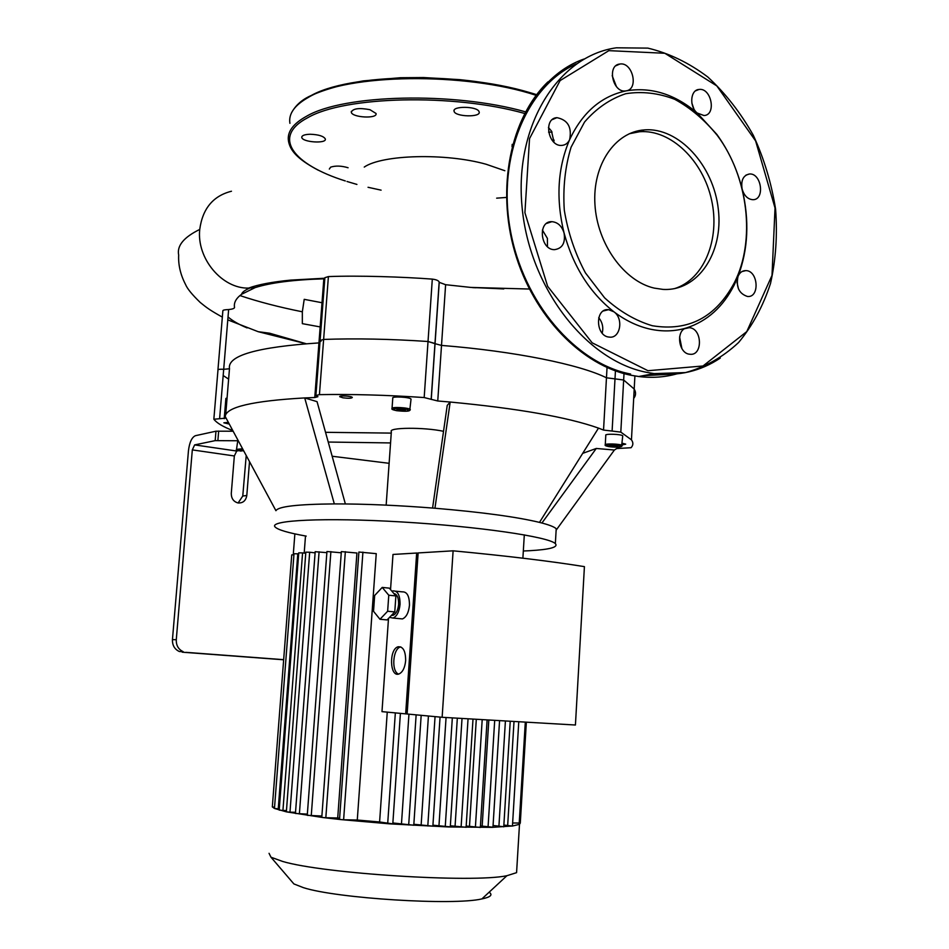 <?xml version="1.0" encoding="UTF-8"?>
<svg xmlns="http://www.w3.org/2000/svg" width="949" height="949" viewBox="0 0 949 949"><rect width="100%" height="100%" fill="white"/><g stroke="black" fill="none" stroke-linecap="round" stroke-linejoin="round"><path stroke-width="1.42" d="M435.01 343.479L428.023 341.498C390.644 338.995 355.851 338.307 323.621 339.422L320.098 340.489L323.621 339.422C355.851 338.307 390.644 338.995 428.023 341.498L435.045 343.692L431.214 399.209M439.185 282.316L439.162 281.983C438.497 280.56 436.22 279.599 432.305 279.113L424.179 397.548L437.75 400.988L441.51 345.412L435.045 343.692L441.51 345.412C514.702 351.225 579.981 364.57 606.458 377.797C579.981 364.57 514.702 351.225 441.51 345.412L445.615 284.7L439.185 282.316L435.022 343.384M615.438 370.917L614.999 378.865L606.458 377.797L623.659 380.003L614.999 378.865L612.105 431.06L620.812 432.115L623.659 380.003L634.193 389.043L623.659 380.003L624.015 373.609M633.707 398.414C635.984 395.484 636.15 392.352 634.193 389.043C636.15 392.352 635.984 395.484 633.707 398.414L633.695 398.438M217.95 369.813L222.873 310.703C223.015 310.05 224.937 309.671 228.638 309.564L223.691 369.303C219.99 369.09 218.08 369.315 217.938 369.98C218.08 369.315 219.99 369.09 223.691 369.303L229.48 368.77M231.461 191.235C213.134 195.885 202.564 208.614 199.741 229.433C196.502 258.519 222.102 288.781 248.543 288.105L255.139 287.606C270.738 282.672 293.632 279.741 323.834 278.816L318.947 342.909C256.977 347.026 227.167 355.602 229.492 368.627C227.167 355.602 256.977 347.026 318.947 342.909L319.92 342.838L318.947 342.909L314.771 397.536L317.903 396.694L315.898 395.508L319.433 394.642L328.401 276.586L324.878 277.689L320.121 340.216M620.812 432.115L631.453 439.838C633.446 442.649 633.303 445.271 631.049 447.714L616.696 448.557L614.394 450.028L596.28 448.462L582.71 453.349M607.04 367.548L603.54 430.075L612.105 431.06M233.134 431.214L215.969 431.202L195.411 435.698C191.828 437.299 189.503 442.293 188.46 450.68L172.445 639.626C172.291 645.32 174.592 649.282 179.349 651.524L183.204 651.69C178.424 649.436 176.111 645.45 176.277 639.733L172.445 639.626M424.179 397.548C386.658 395.033 351.735 394.06 319.433 394.642M314.771 397.536L304.712 397.928L317.049 401.652L345.365 503.943M556.031 531.926L556.221 528.747C554.204 526.778 548.629 524.667 539.495 522.389C516.588 516.897 481.736 512.175 434.95 508.237C397.963 505.295 364.428 503.86 334.321 503.907L304.712 397.928C252.671 400.869 226.159 407.062 225.198 416.469L225.411 418.189L213.881 419.244C216.74 423.005 223.027 426.765 232.766 430.526M325.531 432.317L391.249 433.1M443.527 431.309C424.096 427.062 387.631 427.406 391.356 431.7L386.16 505.129M603.54 430.075L598.499 428.106C567.609 417.169 518.178 408.473 450.182 402.032L437.75 400.988M432.578 508.035L447.228 405.389L450.182 402.032L434.95 508.237M605.272 444.678L605.794 435.33C604.122 433.563 621.892 434.12 622.746 435.864L622.722 436.196M622.342 443.278L625.711 444.144L622.247 444.867M229.278 424.049L223.869 422.815L228.353 422.341M392.044 408.295L392.767 398.177C391.142 396.065 410.312 397.062 411.036 399.126L411.012 399.47M342.933 397.797L339.754 396.718C338.722 395.282 351.901 396.065 352.328 397.465C351.593 398.39 348.461 398.497 342.933 397.797M617.241 446.528L609.46 445.959L614.383 445.283L617.941 445.888L617.241 446.528L617.289 445.781M613.018 446.564L613.09 445.295M236.538 449.209L237.867 440.004M243.786 450.989L240.844 450.561L240.56 449.98L243.229 449.956M396.824 409.909L396.931 409.114L401.249 409.019L405.425 409.731L405.294 410.526L401 410.62L396.824 409.909M328.224 442.044L390.561 442.934M249.516 461.641L246.799 495.485C245.85 500.764 242.92 503.255 237.997 502.946C233.537 501.665 231.307 498.51 231.283 493.456L234.344 455.959L236.716 451.036L194.64 444.903L215.186 440.633L237.226 440.751M236.716 451.036L238.662 450.668M332.162 456.244L389.114 463.314M227.084 397.928L225.886 398.45L224.213 418.687M401 410.62L401.107 409.019M405.294 410.526L405.353 409.719M238.128 502.97L242.766 496.042L246.218 455.52M194.64 444.903L192.315 449.897L176.277 639.733M186.111 652.354L283.656 659.674M293.253 554.821L294.866 533.884M304.19 553.101L305.495 535.983M556.126 530.194L614.394 450.028M541.926 523.006L596.28 448.462M334.321 503.907C297.606 504.227 278.14 506.493 275.934 510.704L225.198 416.469M539.495 522.389L598.499 428.106M283.656 659.78L182.244 652.188M523.326 551.001L529.423 550.717C549.898 549.542 558.534 547.182 555.343 543.635C548.961 536.814 478.284 526.41 401.344 521.926C324.344 517.371 268.472 520.218 275.08 526.944C277.772 529.815 288.152 532.875 306.207 536.114M738.014 276.432C739.686 272.565 742.284 270.619 745.795 270.607C758.251 270.501 760.054 297.808 747.504 296.479C739.034 293.704 735.878 287.025 738.014 276.432L734.289 284.842C723.162 306.871 707.171 321.26 686.341 327.974L689.223 327.69C702.426 328.235 703.019 356.29 689.781 354.226C678.559 353.704 675.51 330.489 686.341 327.974C674.775 331.438 662.722 331.818 650.184 329.137C637.633 326.361 625.545 320.584 613.944 311.818C623.92 318.674 620.243 338.864 609.282 337.097C595.426 336.361 594.726 307.879 608.594 309.671L613.944 311.818C589.993 293.039 573.374 266.764 564.074 233.015C565.557 242.968 562.366 248.508 554.501 249.658C540.23 249.978 537.478 220.939 551.855 221.675C557.763 222.208 561.832 225.992 564.074 233.015C555.77 198.97 557.621 167.843 569.637 139.645C567.988 143.133 565.438 145.043 561.998 145.387C548.178 147.059 542.911 118.281 556.933 117.664C567.822 119.882 572.057 127.213 569.637 139.645C582.496 112.35 601.369 96.074 626.257 90.843L625.652 90.938C612.746 93.097 606.648 65.137 619.804 64.046C632.544 61.649 639.104 89.04 626.257 90.843C651.204 86.739 674.858 94.141 697.218 113.026C689.045 106.585 690.35 89.799 699.033 89.455C711.418 87.522 716.661 115.078 704.004 115.541L697.218 113.026L716.839 134.402C728.607 150.618 737.041 168.839 742.13 189.088C740.789 180.334 743.233 175.304 749.473 173.987C761.632 172.955 765.179 200.085 752.83 199.693C747.741 199.266 744.17 195.731 742.13 189.088C749.568 220.382 748.192 249.504 738.014 276.432M738.5 288.982L737.029 282.446M742.569 190.571L742.035 188.673M693.849 108.791L691.833 102.966M616.447 86.632L612.188 75.659M554.062 142.35L551.488 131.092L548.439 127.486M547.478 246.657L547.407 238.365L542.401 230.061M602.212 333.146C603.576 327.405 602.413 322.257 598.712 317.701M681.916 348.674L679.591 336.954M652.295 325.732C635.439 320.691 619.543 311.402 604.632 297.867L585.45 272.909C574.999 253.383 567.953 232.458 564.287 210.12C562.84 187.783 565.106 166.81 571.084 147.19L584.537 122.053C596.34 108.376 610.088 98.921 625.771 93.702C642.034 91.151 658.357 93.014 674.727 99.313C690.587 107.984 704.799 120.049 717.373 135.517C748.381 176.965 755.772 240.666 734.431 282.553C715.926 317.263 688.559 331.652 652.295 325.732M629.246 133.75L639.614 131.733C670.872 129.23 703.138 160.713 711.572 200.025C720.35 239.278 704.004 279.552 674.466 288.65M654.288 288.116C624.193 281.307 597.206 243.988 594.94 204.45C592.39 164.877 614.999 131.828 644.43 129.894C678.772 127.083 713.553 165.458 718.298 209.1C723.672 252.731 697.859 291.616 662.936 289.398L654.288 288.116M310.181 134.248C304.617 134.438 301.806 135.47 301.77 137.368C302.114 142.291 326.788 143.951 325.329 138.969C323.656 136.146 318.603 134.568 310.181 134.248M348.081 167.748C341.415 165.767 335.602 165.565 330.655 167.143L329.327 169.076M552.057 132.077L548.581 132.136M552.033 140.167L554.18 140.203M478.984 111.472C476.73 106.11 452.068 105.908 454.073 111.247C454.891 116.869 481.167 117.581 479.162 111.923L478.984 111.472M369.944 109.693C359.149 107.664 352.921 108.494 351.284 112.16C351.83 117.629 377.761 119.016 376.041 113.489L369.944 109.693M400.763 646.886L400.431 646.981C392.744 648.748 391.19 671.762 398.627 674.075M405.65 660.682C404.903 667.788 402.684 672.224 398.995 673.968C389.695 677.728 388.793 649.104 398.094 646.779C403.123 646.411 405.638 651.038 405.65 660.682M382.222 587.407L389.304 588.143L395.887 595.925L394.772 611.927L387.073 619.922L379.98 619.27L373.538 611.322L374.653 595.498L382.222 587.407L388.77 595.213L387.643 611.251L379.98 619.27M394.772 611.927L387.643 611.251M395.887 595.925L388.77 595.213M393.823 593.493C397.145 594.216 398.734 597.858 398.616 604.406C397.963 610.326 396.101 613.967 393.028 615.343L391.439 615.391M391.949 591.274L392.886 590.895C397.702 590.646 400.087 595.142 400.051 604.394C399.244 611.785 396.919 616.34 393.076 618.06L389.529 617.372M395.697 591.191L402.234 591.856C407.074 591.618 409.482 596.102 409.458 605.32C408.651 612.686 406.314 617.218 402.459 618.926L399.553 618.653M442.139 717.29L575.426 725.012L584.418 566.636C550.918 561.227 507.146 555.948 453.112 550.823L442.139 717.29L407.121 714.004L418.129 552.935L453.112 550.823M407.121 713.956L405.662 713.862L416.67 553.03L418.106 553.196M388.509 618.428L381.984 711.643L405.662 713.862M416.67 553.03L392.993 554.453L390.537 589.59M512.626 822.985L520.301 823.032L519.494 824.313L512.294 826.069L503.86 825.072M503.765 826.781L493.065 825.488M492.958 827.231L480.443 825.95M488.806 720.161L482.175 825.915M487.098 720.066L480.348 827.433L466.184 826.033M476.291 719.413L469.506 826.045M466.101 827.255L450.348 825.784M462.021 718.535L455.093 825.891M450.277 826.864L432.922 825.203M446.066 717.539L438.984 825.428M432.863 826.176L413.835 824.278M428.426 715.997L421.166 824.657M421.178 715.321L413.776 825.239L392.874 822.961M408.948 714.17L401.486 823.542M339.612 818.192L337.714 817.979L356.931 553.018L341.355 551.606L321.794 817.267L322.885 817.54L286.373 811.846L274.463 808.453L272.316 806.899L272.387 806.033M387.251 712.141L379.6 821.976L357.275 820.031L376.243 553.658L358.888 552.033L339.54 819.284L341.035 819.604L322.885 817.54L325.827 817.741L345.341 551.689M516.754 869.747L516.576 872.653L506.908 875.713C472.697 883.104 323.348 873.661 282.6 861.431L270.987 857.22L269.053 853.317M291.64 881.301L293.882 883.922L303.455 887.671C336.776 898.418 453.432 905.726 481.89 898.917C490.586 897.137 493.006 894.895 489.138 892.19M512.448 825.986L492.365 827.338L448.711 826.97L389.92 823.874L341.035 819.604L343.621 819.77L362.921 552.116M400.407 713.375L392.803 823.874L379.6 821.976M357.275 820.031L343.621 819.77M321.877 816.021L307.262 815.333L326.942 551.511L341.26 552.793M307.346 814.112L295.436 813.483L315.187 551.701L326.859 552.674M309.682 552.235L305.827 552.152L286.373 811.846L289.979 812.166L309.682 552.235L315.104 552.852M302.577 552.911L298.757 552.828L279.208 810.114L282.932 810.458L302.577 552.911L305.744 553.267M297.784 553.825L294.012 553.741L274.463 808.453L278.247 808.833L297.784 553.825L298.674 553.931M293.917 554.857L291.734 554.892L272.327 806.875L274.522 807.219M286.171 810.529L282.932 810.458M279.16 808.856L278.247 808.833M337.714 817.979L325.827 817.741M295.53 812.285L289.979 812.166M305.934 343.716L258.199 331.699L269.563 333.206L306.112 343.704M258.199 331.699L227.784 319.86M228.033 316.954C232.458 320.798 238.816 324.451 247.084 327.915M228.638 309.564C232.339 309.196 234.308 308.508 234.533 307.488C233.656 302.79 236.004 298.389 241.58 294.285C242.042 292.304 244.759 290.24 249.729 288.093M255.139 287.606L241.58 294.285M320.157 326.919L302.34 323.656L302.34 311.794L304.214 299.338L322.008 302.731M321.082 341.189L320.098 340.489L315.922 395.27M432.305 279.113C403.147 276.906 358.864 275.4 328.401 276.586M217.973 370.039L213.857 419.055M228.626 379.137L223.181 375.519M323.834 278.816L324.795 278.792M503.777 288.923L470.87 287.428L445.615 284.7M476.018 287.761L472.602 287.606M364.25 167.071C382.328 154.58 445.71 152.848 486.185 164.272L504.844 170.725M223.691 369.303L219.61 418.687M225.708 414.571L229.492 368.627M622.046 445.983L622.212 445.544C621.37 443.859 603.576 443.29 605.26 444.986C604.667 445.472 605.842 446.006 608.784 446.599C614.608 447.37 618.867 447.335 621.548 446.469L622.746 435.864M608.795 446.588C604.228 444.82 607.514 444.369 618.641 445.247C623.125 447.026 619.851 447.465 608.795 446.588M242.588 448.77L236.526 449.363C235.625 449.802 237.155 450.395 241.129 451.131L241.141 451.131C235.34 449.945 235.957 449.399 242.968 449.47M396.718 410.703C390.442 408.556 393.384 407.963 405.567 408.936C411.759 411.083 408.805 411.676 396.718 410.703M410.098 410.098L410.312 409.588C409.588 407.596 390.395 406.587 392.02 408.628C391.237 409.185 392.803 409.873 396.706 410.703C404.784 411.51 409.138 411.392 409.754 410.359L411.036 399.126M242.766 496.042L246.799 495.485M192.315 449.897L234.344 455.959M215.969 431.202L215.186 440.633M217.89 440.478L218.673 431.036M647.977 370.715L592.164 342.814L547.632 286.313L524.916 212.718L529.542 138.578L560.088 80.594L608.855 50.653L664.846 53.274L716.827 85.908L755.618 140.938L775.025 207.961L772.011 275.388L746.78 331.592L703.019 365.982L647.977 370.715M646.921 372.388C586.601 361.059 529.34 288.093 522.057 206.811C514.239 125.517 558.107 55.777 616.399 47.806L647.835 48.114C668.95 53.168 688.938 62.8 707.8 76.999C725.522 93.405 740.683 112.824 753.292 135.244C764.135 158.839 771.561 183.513 775.594 209.231C777.539 234.984 775.843 259.741 770.505 283.49C763.115 306.112 752.474 325.78 738.595 342.506C723.067 357.038 705.368 367.073 685.475 372.589L654.193 373.598L646.921 372.388M720.291 358.07C700.564 371.261 678.535 376.433 654.193 373.598L638.724 376.516L631.488 375.329C574.786 364.63 520.337 299.943 509.02 224.166C497.347 148.424 531.369 77.225 584.003 59.04M676.744 373.894C664.549 377.275 651.88 378.141 638.724 376.516L631.429 375.341C581.749 365.745 533.362 316.053 514.832 252.054C496.244 188.08 510.432 118.056 547.929 81.887M630.622 374.048C575.865 363.621 523.053 302.589 510.254 229.67C497.146 156.787 526.814 85.873 576.34 63.868M667.918 374.392L642.841 375.733M309.327 96.632C347.88 72.788 466.327 71.068 536.541 94.758M289.92 123.323C288.389 113.927 294.451 105.339 308.093 97.557C346.705 73.714 465.105 71.792 536.114 95.327M318.2 170.179C296.088 158.436 290.109 149.895 288.496 141.128C286.954 132.018 292.992 123.714 306.634 116.205C343.645 94.354 453.48 91.401 525.544 111.84M345.317 180.951C293.063 164.557 271.224 136.81 307.678 117.747C344.416 96.157 453.219 93.263 524.678 113.465M506.41 197.439L496.659 198.163M381.095 190.156L368.046 187.285M356.919 184.426L346.99 181.484M507.656 825.772L514.002 721.655M498.901 826.567L505.402 721.157M488.059 827.018L494.69 720.516M475.402 827.172L482.187 719.769M461.107 827.054L468.047 718.903M445.247 826.65L452.329 717.93M427.797 825.974L435.057 716.625M408.687 824.978L416.137 714.846M519.222 823.115L525.295 722.308M387.69 823.613L395.342 712.901M311.248 815.808L330.893 551.594M299.386 813.945L319.089 551.796M302.34 311.794C279.148 307.156 258.342 301.746 239.931 295.566M222.339 317.12C210.239 310.347 206.894 307.927 200.227 302.458C192.184 294.712 187.285 288.721 185.541 284.475C180.464 274.641 178.175 264.842 178.673 255.056C176.763 245.791 183.786 237.25 199.741 229.433M431.178 399.114L439.162 281.983M439.209 282.636L431.249 399.47M631.453 439.838L634.905 375.958M179.349 651.524L183.204 651.69M556.221 528.747L555.343 543.635M741.94 271.568L745.795 270.607M745.961 175.114L749.473 173.987M695.534 90.831L699.033 89.455M615.937 65.742L619.804 64.046M552.318 119.598L556.933 117.664M546.553 223.442L551.855 221.675M603.41 310.952L608.594 309.671M684.739 328.662L689.223 327.69M717.373 135.517L716.839 134.402M734.431 282.553L734.289 284.842M644.43 129.894L639.614 131.733M301.77 137.368L301.818 136.751M454.073 111.247L454.132 110.309M351.284 112.16L351.344 111.377M536.624 94.651C513.978 87.557 488.355 82.551 459.743 79.645L423.657 77.545L400.502 77.723L363.289 80.89C340.999 84.722 322.838 89.953 308.816 96.62C300.88 100.594 295.08 106.074 291.414 113.05M398.094 646.779L400.431 646.981M393.028 615.343L391.617 615.201M402.459 618.926L393.076 618.06M510.218 721.43L503.753 826.828M499.554 720.813L492.958 827.279M466.101 827.303L472.993 719.212M450.277 826.911L457.323 718.239M432.863 826.223L440.063 717.088M522.887 558.19L524.311 534.868M481.89 898.917L506.908 875.713M293.882 883.922L270.987 857.22M516.576 872.653L519.494 824.313M518.759 721.928L512.448 826.033M520.289 823.056L526.339 722.367M470.87 287.428L529.352 289.03M248.543 288.105C258.057 284.593 272.161 281.924 290.833 280.097L324.843 278.223M512.057 146.704L512.199 144.378"/></g></svg>
